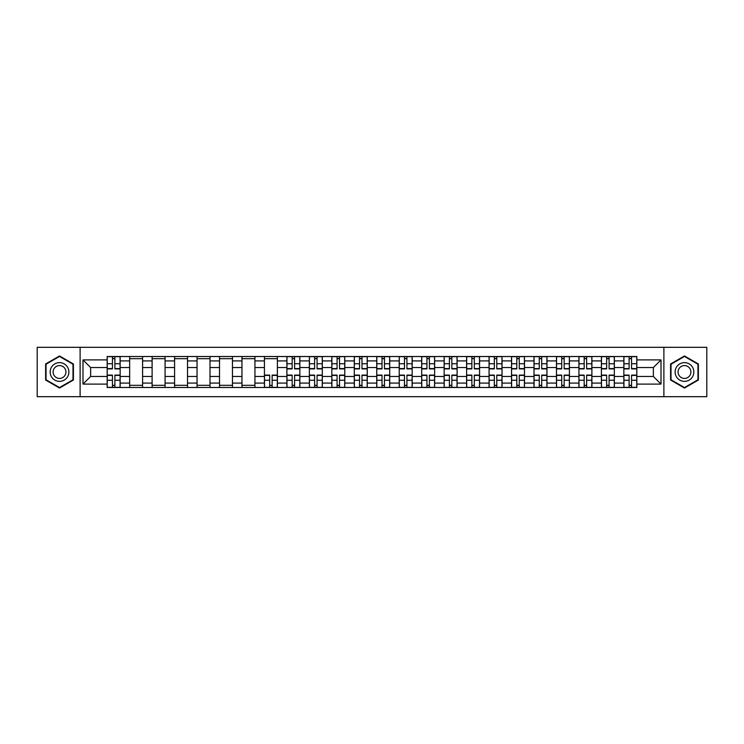 <?xml version="1.0" encoding="UTF-8"?>
<svg xmlns="http://www.w3.org/2000/svg" width="744" height="744" viewBox="0 0 744 744"><rect width="100%" height="100%" fill="white"/><g stroke="black" fill="none" stroke-linecap="round" stroke-linejoin="round"><path stroke-width="1.12" d="M663.89 396.692L706.8 396.692L706.8 347.308L37.2 347.308L37.2 396.692L663.89 396.692L663.89 347.308M129.651 387.485L129.651 360.914L120.147 360.914L120.147 387.485M120.147 360.914L120.147 356.516M129.651 360.914L129.651 356.516M142.606 356.516L142.606 387.485M152.111 387.485L152.111 356.516M165.075 356.516L165.075 387.485M174.58 387.485L174.58 356.516M187.535 356.516L187.535 387.485M197.039 387.485L197.039 356.516M210.003 356.516L210.003 387.485M219.508 387.485L219.508 356.516M232.463 356.516L232.463 387.485M241.967 387.485L241.967 356.516M254.932 356.516L254.932 387.485M264.436 387.485L264.436 356.516M277.391 356.516L277.391 387.485M286.896 387.485L286.896 356.516M299.86 356.516L299.86 387.485M309.365 387.485L309.365 356.516M322.319 356.516L322.319 387.485M331.824 387.485L331.824 356.516M344.788 356.516L344.788 387.485M354.284 387.485L354.284 356.516M367.248 356.516L367.248 387.485M376.752 387.485L376.752 356.516M389.717 356.516L389.717 387.485M399.212 387.485L399.212 356.516M412.176 356.516L412.176 387.485M421.681 387.485L421.681 356.516M434.636 356.516L434.636 387.485M444.14 387.485L444.14 356.516M457.104 356.516L457.104 387.485M466.609 387.485L466.609 356.516M479.564 356.516L479.564 387.485M489.068 387.485L489.068 356.516M502.033 356.516L502.033 387.485M511.537 387.485L511.537 356.516M524.492 356.516L524.492 387.485M533.997 387.485L533.997 356.516M546.961 356.516L546.961 387.485M556.466 387.485L556.466 356.516M569.42 356.516L569.42 387.485M578.925 387.485L578.925 356.516M591.889 356.516L591.889 387.485M601.394 387.485L601.394 356.516M614.349 356.516L614.349 387.485M623.853 387.485L623.853 356.516M623.853 376.464L614.349 376.464M601.394 376.464L591.889 376.464M578.925 376.464L569.42 376.464M556.466 376.464L546.961 376.464M533.997 376.464L524.492 376.464M511.537 376.464L502.033 376.464M489.068 376.464L479.564 376.464M466.609 376.464L457.104 376.464M444.14 376.464L434.636 376.464M421.681 376.464L412.176 376.464M399.212 376.464L389.717 376.464M376.752 376.464L367.248 376.464M354.284 376.464L344.788 376.464M331.824 376.464L322.319 376.464M309.365 376.464L299.86 376.464M286.896 376.464L277.391 376.464M264.436 376.464L254.932 376.464M241.967 376.464L232.463 376.464M219.508 376.464L210.003 376.464M197.039 376.464L187.535 376.464M174.58 376.464L165.075 376.464M152.111 376.464L142.606 376.464M129.651 376.464L120.147 376.464M623.853 367.536L614.349 367.536M601.394 367.536L591.889 367.536M578.925 367.536L569.42 367.536M556.466 367.536L546.961 367.536M533.997 367.536L524.492 367.536M511.537 367.536L502.033 367.536M489.068 367.536L479.564 367.536M466.609 367.536L457.104 367.536M444.14 367.536L434.636 367.536M421.681 367.536L412.176 367.536M399.212 367.536L389.717 367.536M376.752 367.536L367.248 367.536M354.284 367.536L344.788 367.536M331.824 367.536L322.319 367.536M309.365 367.536L299.86 367.536M286.896 367.536L277.391 367.536M264.436 367.536L254.932 367.536M241.967 367.536L232.463 367.536M219.508 367.536L210.003 367.536M197.039 367.536L187.535 367.536M174.58 367.536L165.075 367.536M152.111 367.536L142.606 367.536M129.651 367.536L120.147 367.536M90.629 376.464L107.183 376.464L107.183 367.536L90.629 367.536L90.629 376.464L82.993 384.099L82.993 359.901L107.183 359.901L107.183 367.536M636.817 367.536L636.817 376.464L653.371 376.464L653.371 367.536L636.817 367.536L636.817 356.516L107.183 356.516L107.183 359.901M636.817 359.901L661.007 359.901L661.007 384.099L636.817 384.099L636.817 376.464M107.183 376.464L107.183 387.485L636.817 387.485L636.817 384.099M107.183 384.099L82.993 384.099M80.11 396.692L80.11 347.308M73.414 363.974L59.52 355.958L45.626 363.974L45.626 380.026L59.52 388.043L73.414 380.026L73.414 363.974M698.374 363.974L684.48 355.958L670.586 363.974L670.586 380.026L684.48 388.043L698.374 380.026L698.374 363.974M114.892 385.318L112.437 385.318M112.437 358.682L114.892 358.682M142.606 385.318L129.651 385.318M129.651 358.682L142.606 358.682M165.075 385.318L152.111 385.318M152.111 358.682L165.075 358.682M187.535 385.318L174.58 385.318M174.58 358.682L187.535 358.682M210.003 385.318L197.039 385.318M197.039 358.682L210.003 358.682M232.463 385.318L219.508 385.318M219.508 358.682L232.463 358.682M254.932 385.318L241.967 385.318M241.967 358.682L254.932 358.682M272.137 385.318L269.691 385.318M264.436 358.682L277.391 358.682M294.596 385.318L292.15 385.318M292.15 358.682L294.596 358.682M317.065 385.318L314.619 385.318M314.619 358.682L317.065 358.682M339.524 385.318L337.079 385.318M337.079 358.682L339.524 358.682M361.993 385.318L359.547 385.318M359.547 358.682L361.993 358.682M384.453 385.318L382.007 385.318M382.007 358.682L384.453 358.682M406.922 385.318L404.476 385.318M404.476 358.682L406.922 358.682M429.381 385.318L426.935 385.318M426.935 358.682L429.381 358.682M451.85 385.318L449.404 385.318M449.404 358.682L451.85 358.682M474.309 385.318L471.863 385.318M471.863 358.682L474.309 358.682M496.778 385.318L494.332 385.318M494.332 358.682L496.778 358.682M519.238 385.318L516.792 385.318M516.792 358.682L519.238 358.682M541.706 385.318L539.261 385.318M539.261 358.682L541.706 358.682M564.166 385.318L561.72 385.318M561.72 358.682L564.166 358.682M586.635 385.318L584.179 385.318M584.179 358.682L586.635 358.682M609.094 385.318L606.648 385.318M606.648 358.682L609.094 358.682M631.563 385.318L629.108 385.318M629.108 358.682L631.563 358.682M82.993 359.901L90.629 367.536M653.371 376.464L661.007 384.099M653.371 367.536L661.007 359.901M114.892 368.903L114.892 356.664L120.072 356.664L120.072 368.903L114.892 368.903M112.437 358.534L114.892 358.534M116.975 356.664L107.257 356.664L107.257 368.903L112.437 368.903L112.437 356.664L110.354 356.664M112.437 375.097L112.437 387.336L107.257 387.336L107.257 375.097L112.437 375.097M114.892 385.466L112.437 385.466M110.354 387.336L120.072 387.336L120.072 375.097L114.892 375.097L114.892 387.336L116.975 387.336M51.41 376.678A9.356 9.356 0 0 0 64.198 380.11A9.356 9.356 0 0 0 67.63 367.322A9.356 9.356 0 0 0 54.842 363.89A9.356 9.356 0 0 0 51.41 376.678M53.968 375.209A6.408 6.408 0 0 0 62.729 377.552A6.408 6.408 0 0 0 65.072 368.792A6.408 6.408 0 0 0 56.312 366.448A6.408 6.408 0 0 0 53.968 375.209M59.52 356.45L72.986 364.225L72.986 379.775L59.52 387.55L46.054 379.775L46.054 364.225L59.52 356.45M676.37 376.678A9.356 9.356 0 0 0 689.158 380.11A9.356 9.356 0 0 0 692.59 367.322A9.356 9.356 0 0 0 679.802 363.89A9.356 9.356 0 0 0 676.37 376.678M678.928 375.209A6.408 6.408 0 0 0 687.689 377.552A6.408 6.408 0 0 0 690.032 368.792A6.408 6.408 0 0 0 681.271 366.448A6.408 6.408 0 0 0 678.928 375.209M684.48 356.45L697.946 364.225L697.946 379.775L684.48 387.55L671.014 379.775L671.014 364.225L684.48 356.45M294.596 368.903L294.596 356.664L299.786 356.664L299.786 368.903L294.596 368.903M292.15 358.534L294.596 358.534M296.689 356.664L286.97 356.664L286.97 368.903L292.15 368.903L292.15 356.664L290.067 356.664M317.065 368.903L317.065 356.664L322.245 356.664L322.245 368.903L317.065 368.903M314.619 358.534L317.065 358.534M319.148 356.664L309.43 356.664L309.43 368.903L314.619 368.903L314.619 356.664L312.526 356.664M339.524 368.903L339.524 356.664L344.714 356.664L344.714 368.903L339.524 368.903M337.079 358.534L339.524 358.534M341.617 356.664L331.898 356.664L331.898 368.903L337.079 368.903L337.079 356.664L334.995 356.664M361.993 368.903L361.993 356.664L367.173 356.664L367.173 368.903L361.993 368.903M359.547 358.534L361.993 358.534M364.076 356.664L354.358 356.664L354.358 368.903L359.547 368.903L359.547 356.664L357.455 356.664M384.453 368.903L384.453 356.664L389.642 356.664L389.642 368.903L384.453 368.903M382.007 358.534L384.453 358.534M386.545 356.664L376.827 356.664L376.827 368.903L382.007 368.903L382.007 356.664L379.924 356.664M406.922 368.903L406.922 356.664L412.102 356.664L412.102 368.903L406.922 368.903M404.476 358.534L406.922 358.534M409.005 356.664L399.286 356.664L399.286 368.903L404.476 368.903L404.476 356.664L402.383 356.664M429.381 368.903L429.381 356.664L434.57 356.664L434.57 368.903L429.381 368.903M426.935 358.534L429.381 358.534M431.474 356.664L421.755 356.664L421.755 368.903L426.935 368.903L426.935 356.664L424.852 356.664M451.85 368.903L451.85 356.664L457.03 356.664L457.03 368.903L451.85 368.903M449.404 358.534L451.85 358.534M453.933 356.664L444.214 356.664L444.214 368.903L449.404 368.903L449.404 356.664L447.311 356.664M474.309 368.903L474.309 356.664L479.499 356.664L479.499 368.903L474.309 368.903M471.863 358.534L474.309 358.534M476.402 356.664L466.683 356.664L466.683 368.903L471.863 368.903L471.863 356.664L469.78 356.664M496.778 368.903L496.778 356.664L501.958 356.664L501.958 368.903L496.778 368.903M494.332 358.534L496.778 358.534M498.861 356.664L489.143 356.664L489.143 368.903L494.332 368.903L494.332 356.664L492.24 356.664M519.238 368.903L519.238 356.664L524.427 356.664L524.427 368.903L519.238 368.903M516.792 358.534L519.238 358.534M521.33 356.664L511.612 356.664L511.612 368.903L516.792 368.903L516.792 356.664L514.709 356.664M541.706 368.903L541.706 356.664L546.886 356.664L546.886 368.903L541.706 368.903M539.261 358.534L541.706 358.534M543.79 356.664L534.071 356.664L534.071 368.903L539.261 368.903L539.261 356.664L537.168 356.664M564.166 368.903L564.166 356.664L569.355 356.664L569.355 368.903L564.166 368.903M561.72 358.534L564.166 358.534M566.258 356.664L556.54 356.664L556.54 368.903L561.72 368.903L561.72 356.664L559.628 356.664M586.635 368.903L586.635 356.664L591.815 356.664L591.815 368.903L586.635 368.903M584.179 358.534L586.635 358.534M588.718 356.664L578.999 356.664L578.999 368.903L584.179 368.903L584.179 356.664L582.096 356.664M269.691 375.097L269.691 387.336L264.501 387.336L264.501 375.097L269.691 375.097M272.137 385.466L269.691 385.466M267.598 387.336L277.317 387.336L277.317 375.097L272.137 375.097L272.137 387.336L274.22 387.336M292.15 375.097L292.15 387.336L286.97 387.336L286.97 375.097L292.15 375.097M294.596 385.466L292.15 385.466M290.067 387.336L299.786 387.336L299.786 375.097L294.596 375.097L294.596 387.336L296.689 387.336M314.619 375.097L314.619 387.336L309.43 387.336L309.43 375.097L314.619 375.097M317.065 385.466L314.619 385.466M312.526 387.336L322.245 387.336L322.245 375.097L317.065 375.097L317.065 387.336L319.148 387.336M337.079 375.097L337.079 387.336L331.898 387.336L331.898 375.097L337.079 375.097M339.524 385.466L337.079 385.466M334.995 387.336L344.714 387.336L344.714 375.097L339.524 375.097L339.524 387.336L341.617 387.336M359.547 375.097L359.547 387.336L354.358 387.336L354.358 375.097L359.547 375.097M361.993 385.466L359.547 385.466M357.455 387.336L367.173 387.336L367.173 375.097L361.993 375.097L361.993 387.336L364.076 387.336M382.007 375.097L382.007 387.336L376.827 387.336L376.827 375.097L382.007 375.097M384.453 385.466L382.007 385.466M379.924 387.336L389.642 387.336L389.642 375.097L384.453 375.097L384.453 387.336L386.545 387.336M404.476 375.097L404.476 387.336L399.286 387.336L399.286 375.097L404.476 375.097M406.922 385.466L404.476 385.466M402.383 387.336L412.102 387.336L412.102 375.097L406.922 375.097L406.922 387.336L409.005 387.336M426.935 375.097L426.935 387.336L421.755 387.336L421.755 375.097L426.935 375.097M429.381 385.466L426.935 385.466M424.852 387.336L434.57 387.336L434.57 375.097L429.381 375.097L429.381 387.336L431.474 387.336M449.404 375.097L449.404 387.336L444.214 387.336L444.214 375.097L449.404 375.097M451.85 385.466L449.404 385.466M447.311 387.336L457.03 387.336L457.03 375.097L451.85 375.097L451.85 387.336L453.933 387.336M471.863 375.097L471.863 387.336L466.683 387.336L466.683 375.097L471.863 375.097M474.309 385.466L471.863 385.466M469.78 387.336L479.499 387.336L479.499 375.097L474.309 375.097L474.309 387.336L476.402 387.336M494.332 375.097L494.332 387.336L489.143 387.336L489.143 375.097L494.332 375.097M496.778 385.466L494.332 385.466M492.24 387.336L501.958 387.336L501.958 375.097L496.778 375.097L496.778 387.336L498.861 387.336M516.792 375.097L516.792 387.336L511.612 387.336L511.612 375.097L516.792 375.097M519.238 385.466L516.792 385.466M514.709 387.336L524.427 387.336L524.427 375.097L519.238 375.097L519.238 387.336L521.33 387.336M539.261 375.097L539.261 387.336L534.071 387.336L534.071 375.097L539.261 375.097M541.706 385.466L539.261 385.466M537.168 387.336L546.886 387.336L546.886 375.097L541.706 375.097L541.706 387.336L543.79 387.336M561.72 375.097L561.72 387.336L556.54 387.336L556.54 375.097L561.72 375.097M564.166 385.466L561.72 385.466M559.628 387.336L569.355 387.336L569.355 375.097L564.166 375.097L564.166 387.336L566.258 387.336M584.179 375.097L584.179 387.336L578.999 387.336L578.999 375.097L584.179 375.097M586.635 385.466L584.179 385.466M582.096 387.336L591.815 387.336L591.815 375.097L586.635 375.097L586.635 387.336L588.718 387.336M609.094 368.903L609.094 356.664L614.284 356.664L614.284 368.903L609.094 368.903M606.648 358.534L609.094 358.534M611.187 356.664L601.468 356.664L601.468 368.903L606.648 368.903L606.648 356.664L604.556 356.664M606.648 375.097L606.648 387.336L601.468 387.336L601.468 375.097L606.648 375.097M609.094 385.466L606.648 385.466M604.556 387.336L614.284 387.336L614.284 375.097L609.094 375.097L609.094 387.336L611.187 387.336M631.563 368.903L631.563 356.664L636.743 356.664L636.743 368.903L631.563 368.903M629.108 358.534L631.563 358.534M633.646 356.664L623.928 356.664L623.928 368.903L629.108 368.903L629.108 356.664L627.025 356.664M629.108 375.097L629.108 387.336L623.928 387.336L623.928 375.097L629.108 375.097M631.563 385.466L629.108 385.466M627.025 387.336L636.743 387.336L636.743 375.097L631.563 375.097L631.563 387.336L633.646 387.336M601.394 360.914L591.889 360.914M578.925 360.914L569.42 360.914M556.466 360.914L546.961 360.914M533.997 360.914L524.492 360.914M511.537 360.914L502.033 360.914M489.068 360.914L479.564 360.914M466.609 360.914L457.104 360.914M444.14 360.914L434.636 360.914M421.681 360.914L412.176 360.914M399.212 360.914L389.717 360.914M376.752 360.914L367.248 360.914M354.284 360.914L344.788 360.914M331.824 360.914L322.319 360.914M309.365 360.914L299.86 360.914M286.896 360.914L277.391 360.914M264.436 360.914L254.932 360.914M241.967 360.914L232.463 360.914M219.508 360.914L210.003 360.914M197.039 360.914L187.535 360.914M174.58 360.914L165.075 360.914M152.111 360.914L142.606 360.914M623.853 360.914L614.349 360.914M601.394 383.086L591.889 383.086M578.925 383.086L569.42 383.086M556.466 383.086L546.961 383.086M533.997 383.086L524.492 383.086M511.537 383.086L502.033 383.086M489.068 383.086L479.564 383.086M466.609 383.086L457.104 383.086M444.14 383.086L434.636 383.086M421.681 383.086L412.176 383.086M399.212 383.086L389.717 383.086M376.752 383.086L367.248 383.086M354.284 383.086L344.788 383.086M331.824 383.086L322.319 383.086M309.365 383.086L299.86 383.086M286.896 383.086L277.391 383.086M264.436 383.086L254.932 383.086M241.967 383.086L232.463 383.086M219.508 383.086L210.003 383.086M197.039 383.086L187.535 383.086M174.58 383.086L165.075 383.086M152.111 383.086L142.606 383.086M129.651 383.086L120.147 383.086M623.853 383.086L614.349 383.086M114.892 368.596L120.072 368.596M114.892 363.742L120.072 363.742M107.257 368.596L112.437 368.596M107.257 363.742L112.437 363.742M112.437 375.404L107.257 375.404M112.437 380.258L107.257 380.258M120.072 375.404L114.892 375.404M120.072 380.258L114.892 380.258M294.596 368.596L299.786 368.596M294.596 363.742L299.786 363.742M286.97 368.596L292.15 368.596M286.97 363.742L292.15 363.742M317.065 368.596L322.245 368.596M317.065 363.742L322.245 363.742M309.43 368.596L314.619 368.596M309.43 363.742L314.619 363.742M339.524 368.596L344.714 368.596M339.524 363.742L344.714 363.742M331.898 368.596L337.079 368.596M331.898 363.742L337.079 363.742M361.993 368.596L367.173 368.596M361.993 363.742L367.173 363.742M354.358 368.596L359.547 368.596M354.358 363.742L359.547 363.742M384.453 368.596L389.642 368.596M384.453 363.742L389.642 363.742M376.827 368.596L382.007 368.596M376.827 363.742L382.007 363.742M406.922 368.596L412.102 368.596M406.922 363.742L412.102 363.742M399.286 368.596L404.476 368.596M399.286 363.742L404.476 363.742M429.381 368.596L434.57 368.596M429.381 363.742L434.57 363.742M421.755 368.596L426.935 368.596M421.755 363.742L426.935 363.742M451.85 368.596L457.03 368.596M451.85 363.742L457.03 363.742M444.214 368.596L449.404 368.596M444.214 363.742L449.404 363.742M474.309 368.596L479.499 368.596M474.309 363.742L479.499 363.742M466.683 368.596L471.863 368.596M466.683 363.742L471.863 363.742M496.778 368.596L501.958 368.596M496.778 363.742L501.958 363.742M489.143 368.596L494.332 368.596M489.143 363.742L494.332 363.742M519.238 368.596L524.427 368.596M519.238 363.742L524.427 363.742M511.612 368.596L516.792 368.596M511.612 363.742L516.792 363.742M541.706 368.596L546.886 368.596M541.706 363.742L546.886 363.742M534.071 368.596L539.261 368.596M534.071 363.742L539.261 363.742M564.166 368.596L569.355 368.596M564.166 363.742L569.355 363.742M556.54 368.596L561.72 368.596M556.54 363.742L561.72 363.742M586.635 368.596L591.815 368.596M586.635 363.742L591.815 363.742M578.999 368.596L584.179 368.596M578.999 363.742L584.179 363.742M269.691 375.404L264.501 375.404M269.691 380.258L264.501 380.258M277.317 375.404L272.137 375.404M277.317 380.258L272.137 380.258M292.15 375.404L286.97 375.404M292.15 380.258L286.97 380.258M299.786 375.404L294.596 375.404M299.786 380.258L294.596 380.258M314.619 375.404L309.43 375.404M314.619 380.258L309.43 380.258M322.245 375.404L317.065 375.404M322.245 380.258L317.065 380.258M337.079 375.404L331.898 375.404M337.079 380.258L331.898 380.258M344.714 375.404L339.524 375.404M344.714 380.258L339.524 380.258M359.547 375.404L354.358 375.404M359.547 380.258L354.358 380.258M367.173 375.404L361.993 375.404M367.173 380.258L361.993 380.258M382.007 375.404L376.827 375.404M382.007 380.258L376.827 380.258M389.642 375.404L384.453 375.404M389.642 380.258L384.453 380.258M404.476 375.404L399.286 375.404M404.476 380.258L399.286 380.258M412.102 375.404L406.922 375.404M412.102 380.258L406.922 380.258M426.935 375.404L421.755 375.404M426.935 380.258L421.755 380.258M434.57 375.404L429.381 375.404M434.57 380.258L429.381 380.258M449.404 375.404L444.214 375.404M449.404 380.258L444.214 380.258M457.03 375.404L451.85 375.404M457.03 380.258L451.85 380.258M471.863 375.404L466.683 375.404M471.863 380.258L466.683 380.258M479.499 375.404L474.309 375.404M479.499 380.258L474.309 380.258M494.332 375.404L489.143 375.404M494.332 380.258L489.143 380.258M501.958 375.404L496.778 375.404M501.958 380.258L496.778 380.258M516.792 375.404L511.612 375.404M516.792 380.258L511.612 380.258M524.427 375.404L519.238 375.404M524.427 380.258L519.238 380.258M539.261 375.404L534.071 375.404M539.261 380.258L534.071 380.258M546.886 375.404L541.706 375.404M546.886 380.258L541.706 380.258M561.72 375.404L556.54 375.404M561.72 380.258L556.54 380.258M569.355 375.404L564.166 375.404M569.355 380.258L564.166 380.258M584.179 375.404L578.999 375.404M584.179 380.258L578.999 380.258M591.815 375.404L586.635 375.404M591.815 380.258L586.635 380.258M609.094 368.596L614.284 368.596M609.094 363.742L614.284 363.742M601.468 368.596L606.648 368.596M601.468 363.742L606.648 363.742M606.648 375.404L601.468 375.404M606.648 380.258L601.468 380.258M614.284 375.404L609.094 375.404M614.284 380.258L609.094 380.258M631.563 368.596L636.743 368.596M631.563 363.742L636.743 363.742M623.928 368.596L629.108 368.596M623.928 363.742L629.108 363.742M629.108 375.404L623.928 375.404M629.108 380.258L623.928 380.258M636.743 375.404L631.563 375.404M636.743 380.258L631.563 380.258"/></g></svg>
